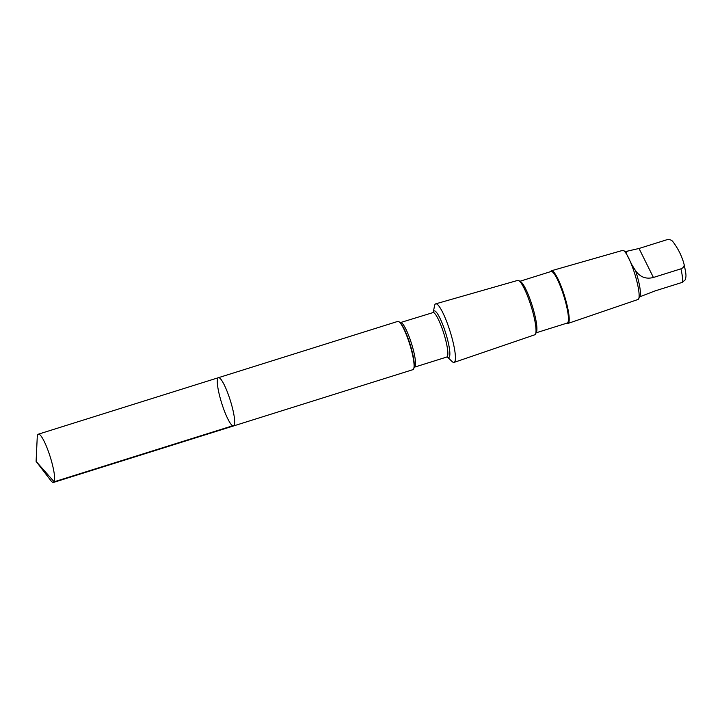 <?xml version="1.0" encoding="UTF-8"?>
<svg xmlns="http://www.w3.org/2000/svg" width="722" height="722" viewBox="0 0 722 722"><rect width="100%" height="100%" fill="white"/><g stroke="black" fill="none" stroke-linecap="round" stroke-linejoin="round"><path stroke-width="1.08" d="M218.432 377.687L397.813 321.398A25.279 4.522 72.6 0 1 399.555 322.202A25.279 4.522 72.6 0 1 409.699 344.168A25.279 4.522 72.6 0 1 413.923 367.994A25.279 4.522 72.6 0 1 412.948 369.646L233.567 425.935A25.288 4.522 -107.4 0 0 230.309 400.457A25.288 4.522 -107.4 0 0 218.432 377.687A25.288 4.522 -107.4 0 0 217.304 382.371A25.288 4.522 -107.4 0 0 224.028 410.006A25.288 4.522 -107.4 0 0 233.567 425.935A25.288 4.522 -107.4 0 0 230.309 400.457A25.288 4.522 -107.4 0 0 218.432 377.687L38.365 434.184A25.288 4.522 72.6 0 1 47.905 450.113A25.288 4.522 72.6 0 1 54.628 477.747A25.288 4.522 72.6 0 1 53.5 482.431A25.288 4.522 72.6 0 1 50.847 480.581L36.1 461.394L37.237 437.225A25.288 4.522 72.6 0 1 38.365 434.184M550.642 271.634L550.724 271.463A27.607 4.937 72.6 0 1 551.464 270.75L622.599 250.408A25.721 4.603 72.6 0 1 623.51 250.57L626.091 251.978A23.573 4.215 72.6 0 1 626.344 252.14L625.983 252.862L631.994 264.992L635.55 270.705A23.573 4.215 72.6 0 1 639.972 296.21L638.654 298.836A25.721 4.603 72.6 0 1 638.004 299.486L567.997 323.429A27.607 4.937 72.6 0 1 566.978 323.266L566.815 323.176M635.55 270.705C640.116 277.131 646.073 279.387 653.41 277.474L680.936 268.837C683.553 267.736 684.573 266.111 683.987 263.963C681.857 256.102 678.184 248.693 672.967 241.744C671.55 239.857 669.411 239.226 666.55 239.839L639.033 248.476L627.77 251.048L626.344 252.14M433.308 312.112L434.518 305.866A30.676 5.487 72.6 0 1 435.718 303.854A30.676 5.487 72.6 0 1 450.113 331.488A30.676 5.487 72.6 0 1 454.084 362.39A30.676 5.487 72.6 0 1 451.954 361.424L447.396 356.993A24.395 4.359 72.6 0 0 445.636 332.896A24.395 4.359 72.6 0 0 433.335 312.084M435.718 303.854L517.71 280.407A28.501 5.099 72.6 0 1 518.712 280.587A28.501 5.099 72.6 0 1 531.076 306.083A28.501 5.099 72.6 0 1 535.489 334.069A28.501 5.099 72.6 0 1 534.776 334.791L454.084 362.39M518.712 280.587L520.499 281.562A27.012 4.828 72.6 0 1 532.222 305.722A27.012 4.828 72.6 0 1 536.41 332.255L535.489 334.069M519.948 281.264L551.067 271.499A27.012 4.828 72.6 0 1 563.765 295.83A27.012 4.828 72.6 0 1 567.239 323.05L536.121 332.806M551.464 270.75A27.607 4.937 72.6 0 1 564.423 295.623A27.607 4.937 72.6 0 1 567.997 323.429M623.51 250.57A25.721 4.603 72.6 0 1 634.674 273.575A25.721 4.603 72.6 0 1 638.654 298.836M683.987 263.963L684.05 264.171C686.712 276.643 686.035 275.714 685.386 279.658L682.344 282.356L654.827 290.984L641.876 296.011M234.226 425.294L54.159 481.791L36.1 461.394M399.555 322.202L400.241 322.869A24.395 4.359 72.6 0 1 410.024 344.069A24.395 4.359 72.6 0 1 414.103 367.056L413.923 367.994M433.236 312.518L400.52 322.553A23.375 4.179 72.6 0 1 411.513 343.6A23.375 4.179 72.6 0 1 414.518 367.155L413.968 367.543M432.821 312.418A23.375 4.179 72.6 0 1 443.804 333.465A23.375 4.179 72.6 0 1 446.819 357.02L414.518 367.155M680.936 268.837A23.573 4.215 72.6 0 1 682.344 282.356M653.41 277.474L639.033 248.476M233.567 425.935L53.5 482.431M627.77 251.039L625.613 251.716M400.52 322.553L399.853 322.553M447.098 356.704L447.487 357.02L446.819 357.02M641.885 296.02L639.719 296.697"/></g></svg>
